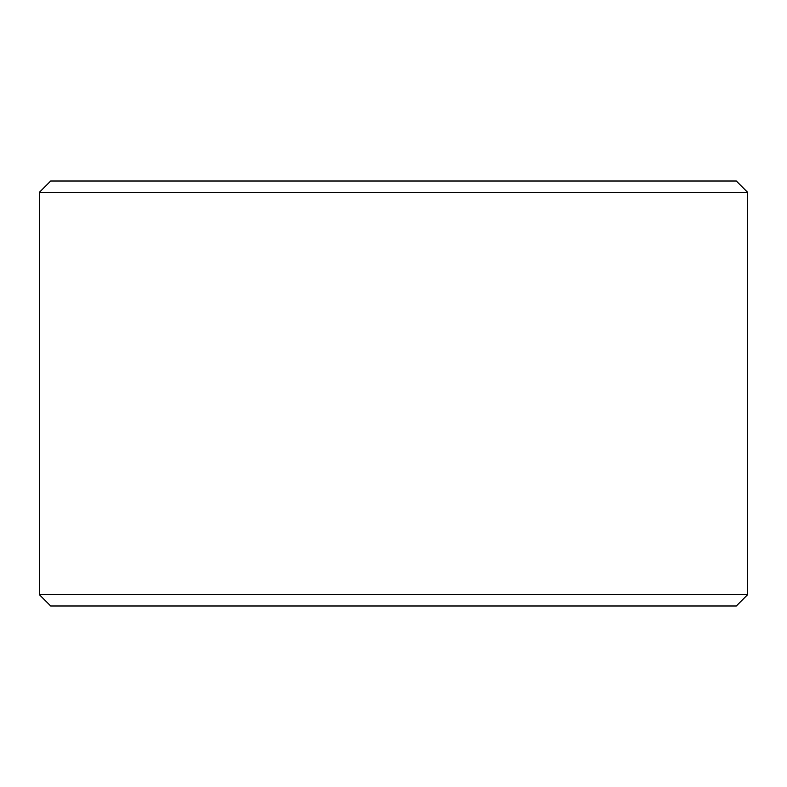 <?xml version="1.0" encoding="UTF-8"?>
<svg xmlns="http://www.w3.org/2000/svg" width="787" height="787" viewBox="0 0 787 787"><rect width="100%" height="100%" fill="white"/><g stroke="black" fill="none" stroke-linecap="round" stroke-linejoin="round"><path stroke-width="1.18" d="M393.5 181.01L736.317 181.01L747.65 192.343L39.35 192.343L50.683 181.01L393.5 181.01M747.65 594.657L736.317 605.99L50.683 605.99L39.35 594.657L747.65 594.657L747.65 192.343M39.35 594.657L39.35 192.343"/></g></svg>
